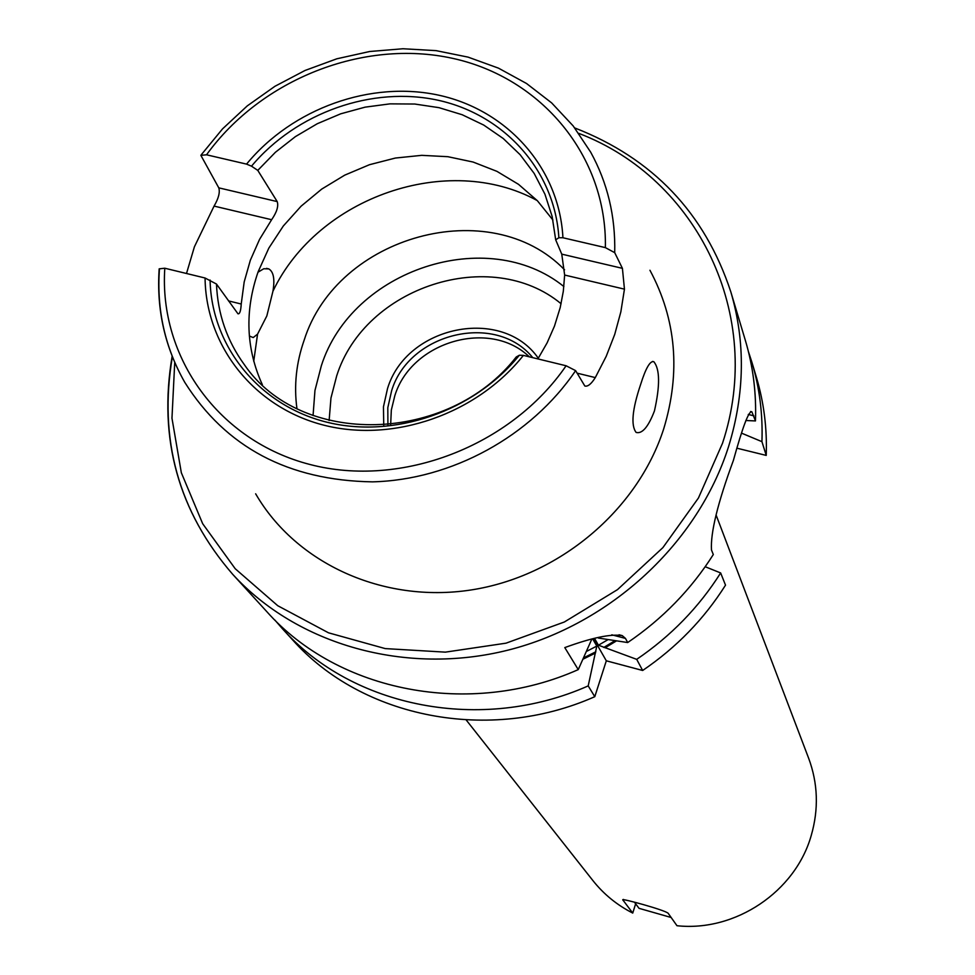 <?xml version="1.0" encoding="UTF-8"?>
<svg xmlns="http://www.w3.org/2000/svg" width="975" height="975" viewBox="0 0 975 975"><rect width="100%" height="100%" fill="white"/><g stroke="black" fill="none" stroke-linecap="round" stroke-linejoin="round"><path stroke-width="1.46" d="M640.672 384.345C632.251 409.354 630.727 425.38 636.127 432.437C642.22 434.07 648.338 426.892 654.457 410.889C660.112 385.576 659.917 369.184 653.859 361.737C650.179 360.531 645.791 368.062 640.672 384.345M249.344 336.009L253.207 337.569L257.558 334.133L266.833 315.924L272.951 291.184C274.95 279.179 273.573 271.757 268.808 268.917L263.774 268.747L257.961 272.232M745.838 420.505L755.467 420.932L751.871 411.803C748.849 410.572 742.694 426.782 733.395 460.407C717.685 503.027 710.385 532.886 711.494 550.01L713.31 554.543C691.178 589.448 662.634 618.784 627.693 642.549L625.475 638.418L622.269 635.627C610.972 633.726 591.813 637.711 564.793 647.595L578.248 669.618L591.642 639.515M537.895 358.91L547.109 342.859L554.47 326.113L560.211 307.576L563.306 291.33L564.647 275.048L561.758 254.146L555.689 239.813L558.87 237.742L562.928 237.754L605.378 247.626L614.713 252.671L622.416 268.344L624.451 289.148L620.843 311.878L614.737 334.364L606.194 356.35L595.298 377.593C591.277 384.004 587.791 386.819 584.829 386.015L575.616 370.634L566.109 365.771L523.392 355.388L519.346 355.241L516.238 356.996C447.988 444.539 300.446 447.318 244.311 364.613C226.956 340.702 217.681 313.852 216.487 284.054L237.961 313.792C239.728 314.242 240.825 310.976 241.227 304.017L244.189 281.933L250.343 260.24L259.557 239.375L271.623 219.716L214.073 206.091L194.415 246.785L186.505 273.5M255.645 493.801C295.925 563.452 383.077 603.488 470.937 589.985C558.785 576.542 637.528 510.4 663.731 428.768C680.842 372.218 676.248 319.373 649.947 270.258M214.073 206.091C218.595 198.339 220.167 192.258 218.778 187.846L200.862 155.342L206.529 154.793L246.553 164.117L251.501 166.177L257.778 170.381L277.205 201.593C278.692 206.139 276.827 212.172 271.623 219.716M552.935 220.033L537.347 200.692L518.493 184.324L496.909 171.344L473.155 162.057L447.866 156.695L421.724 155.342L395.375 158.048L369.488 164.702L344.748 175.134L321.75 189.077L301.104 206.176L283.311 226.005L268.856 248.064L258.119 271.793C244.567 310.915 245.98 348.575 262.373 384.772M564.562 269.807C490.462 193.135 337.094 235.438 304.139 340.226C296.229 362.798 293.828 385.588 296.936 408.586M563.879 286.553C487.342 224.75 351.78 269.575 321.336 365.783L314.962 390.451L313.06 415.545M529.303 356.826C489.791 318.63 411.401 341.494 394.826 395.692L391.328 410.073L390.658 424.661M755.467 420.932C756.466 393.181 753.102 366.344 745.363 340.421L730.811 291.83C704.754 212.94 652.738 158.303 574.75 127.944M466.221 720.013L592.898 880.571C603.72 894.221 617.004 905.056 632.738 913.075L622.757 899.791C620.88 898.06 664.987 910.016 668.168 913.283L676.979 925.726C735.308 932.051 795.32 891.686 811.2 835.599C818.829 809.213 817.976 783.437 808.653 758.257L716.064 514.922M632.738 913.075L635.639 903.801L634.506 902.289M592.727 638.966L596.81 646.084L588.193 685.9L594.787 696.686L606.316 660.806L642.659 670.483L636.699 659.356L598.431 645.206L594.579 638.454M605.073 647.802L616.444 640.916M636.699 659.356C670.971 636.029 698.953 607.23 720.647 572.947L725.522 585.146C704.108 619.015 676.492 647.461 642.659 670.483M705.193 566.719L720.647 572.947M598.443 638.064L627.693 642.549M583.05 659.149L595.457 653.067M274.865 620.051L282.397 628.704C352.499 707.655 481.492 733.322 588.193 685.9M737.185 448.256L766.228 455.41L761.938 441.663C762.901 414.387 759.586 387.989 751.969 362.481L748.422 351.573M761.938 441.663L741.78 433.241M282.397 628.704L292.695 639.978C362.042 718.063 489.45 743.486 594.787 696.686M766.228 455.41C767.179 428.439 763.888 402.346 756.356 377.106L751.969 362.481M172.368 356.777C158.389 439.091 178.474 511.595 232.647 574.263L266.858 611.703C338.106 691.957 469.475 717.99 578.248 669.618M555.689 239.813L552.13 216.438L544.928 194.183L534.154 173.404L520.138 154.708L503.197 138.474L483.734 125.068L462.187 114.733L439.043 107.677L414.789 104.032L389.963 103.862L365.101 107.153L340.702 113.819L317.302 123.715L295.376 136.634L275.389 152.295L257.778 170.381M159.413 269.38C156.585 309.928 165.031 347.575 184.762 382.322C164.909 347.38 156.378 309.55 159.181 268.832L164.799 268.223L205.067 278.009L216.487 284.054M593.665 638.698L606.316 660.806M671.153 917.499L639.039 908.334L635.639 903.801M753.87 415.825L748.252 414.46M172.148 356.204C158.145 438.713 178.315 511.4 232.647 574.263C297.07 644.828 405.734 675.894 508.304 650.069C610.801 624.098 698.051 542.965 728.593 446.501C744.827 393.644 745.57 342.091 730.811 291.83M174.732 362.468L171.966 418.202L181.338 472.741L202.666 523.697L235.219 568.73L277.753 605.719L328.502 632.812L385.235 648.594L445.356 652.141L506.025 643.171L564.342 622.001L617.492 589.631L662.902 547.609L698.441 498.006L722.512 443.247C764.912 315.559 697.296 178.498 578.809 133.38M614.713 252.671C615.554 216.365 607.547 182.873 590.692 152.185L573.19 125.946L551.631 102.887L526.524 83.497L498.457 68.14L468.073 57.123L436.02 50.627L402.992 48.75L369.696 51.504L336.802 58.805L305.017 70.48L274.962 86.275L247.272 105.885L222.532 128.883L201.24 154.818M257.558 334.133L253.732 361.298M561.1 303.749C490.9 245.615 364.747 286.65 336.692 375.875L330.964 398.007L329.123 420.518M538.31 358.264C502.222 306.004 406.453 325.601 387.538 388.513L383.455 406.831L383.736 425.283M532.764 357.667C495.97 312.037 409.195 332.585 391.658 390.622L387.806 407.696L387.916 424.942M603.757 647.461L614.993 640.697M598.431 645.206L607.998 639.661M583.659 657.82L595.871 651.775M586.597 651.361L596.81 646.084M558.87 237.742C554.787 170.893 504.855 115.111 438.665 100.376C372.438 85.617 296.376 112.515 251.501 166.177M562.928 237.754C559.37 168.529 507.914 110.541 439.506 95.355C371.061 80.121 292.439 108.298 246.553 164.117M605.378 247.626C607.157 156.317 541.539 77.647 452.485 58.317C363.419 38.744 261.239 79.06 206.529 154.793M537.237 200.57C448.11 151.759 317.984 196.889 272.951 291.184M210.076 280.044C211.514 346.015 258.533 404.918 326.016 421.98C393.425 439.152 473.692 411.621 519.346 355.241M205.067 278.009C205.835 346.247 254.158 407.526 323.944 425.197C393.644 442.979 476.738 414.082 523.392 355.388M164.799 268.223C158.815 357.313 218.863 441.163 310.16 464.539C401.261 488.292 510.839 446.27 566.109 365.771M184.762 382.322C225.761 447.318 288.344 480.492 372.511 481.857C451.559 479.895 531.143 436.337 575.616 370.634M577.042 373.145L595.298 377.593M624.451 289.148L564.647 275.048M561.758 254.146L622.416 268.344M218.778 187.846L277.205 201.593M625.475 638.418L611.812 634.81M228.503 300.897L241.227 304.017M623.049 900.412L623.366 899.425M751.871 411.803L750.579 411.499M622.269 635.627L619.028 634.774M268.808 268.917L266.541 268.381M653.859 361.737L652.543 361.42"/></g></svg>
